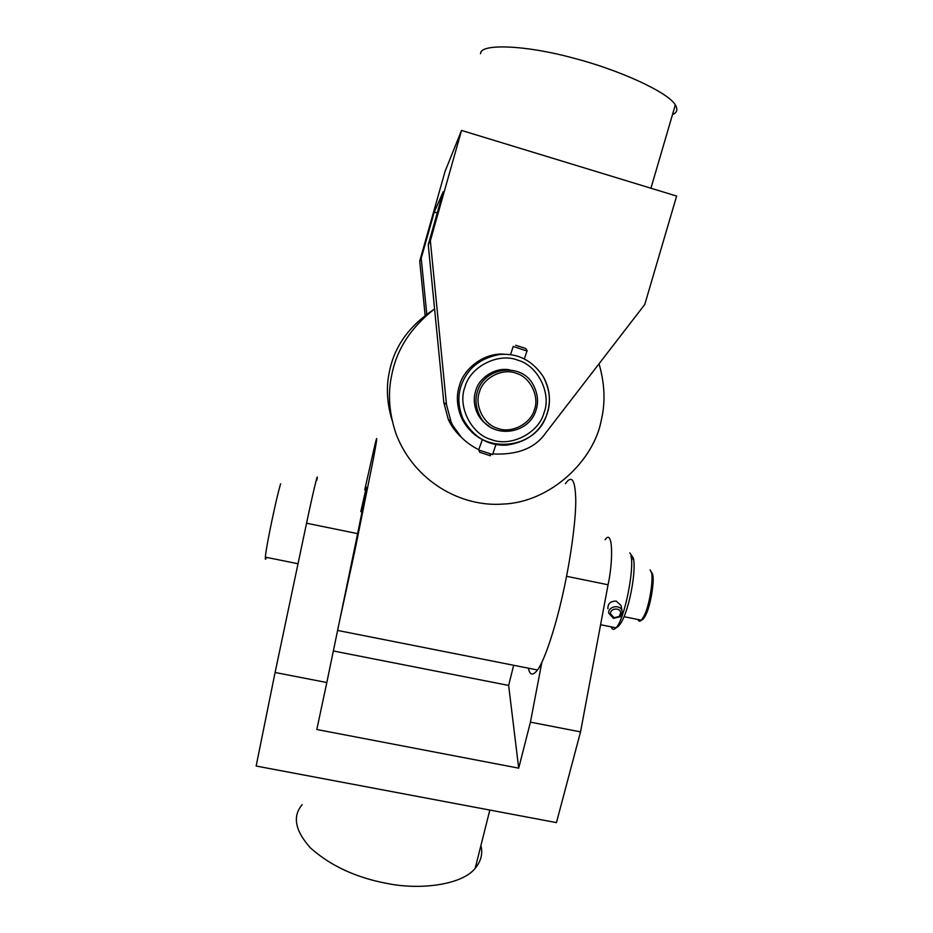 <?xml version="1.0" encoding="UTF-8"?>
<svg xmlns="http://www.w3.org/2000/svg" width="933" height="933" viewBox="0 0 933 933"><rect width="100%" height="100%" fill="white"/><g stroke="black" fill="none" stroke-linecap="round" stroke-linejoin="round"><path stroke-width="1.4" d="M480.495 53.729L480.682 53.088C481.16 43.711 524.801 44.749 573.678 58.173C617.249 69.322 667.631 91.702 675.329 104.904C677.533 108.625 677.311 111.447 674.664 113.383L672.46 114.689M496.997 371.462L496.053 370.763M492.636 453.951C517.523 455.164 535.215 448.155 545.723 432.924L644.773 304.473L676.635 196.07L461.532 130.422L445.064 171.38L419.722 261.1L425.226 316.45M428.247 244.761L443.816 402.543L446.475 404.502L430.346 240.761L428.247 244.761L443.222 191.766L434.253 212.048L421.215 258.243L419.722 261.1M437.239 212.946L434.253 212.048M446.475 404.502L451.036 421.774C456.062 433.647 465.369 443 478.967 449.834M430.346 240.761L461.532 130.422M477.894 414.415L479.096 414.404M443.816 402.543L448.225 419.197C451.012 425.67 455.351 431.664 461.24 437.169L448.225 419.197L451.036 421.774M484.915 423.139L485.953 423.605M454.383 429.658L456.155 430.859L454.383 429.658M421.215 258.243L426.848 315.016M478.979 416.293L480.157 416.386M360.791 511.704L365.678 490.128C368.383 479.026 364.395 500.904 357.607 533.653M565.41 483.679C571.929 474.396 575.381 480.075 575.766 500.683C575.789 522.515 570.075 561.771 563.217 592.28C556.161 624.993 544.884 660.284 537.49 669.987C532.848 675.924 529.827 675.329 528.405 668.191M364.721 489.93L375.159 443.723C377.748 433.483 377.189 438.382 373.48 458.395L355.018 550.004L339.344 621.984M392.07 420.223C386.903 403.114 386.029 386.892 389.434 371.544C394.356 346.761 408.852 326.282 432.912 310.129M599.033 363.788C604.724 383.521 605.529 402.111 601.423 419.582C594.041 461.042 549.969 502.316 503.354 504.042C461.415 507.447 414.497 481.556 396.222 434.37C389.073 413.459 387.603 393.539 391.825 374.611C396.805 349.175 411.068 327.273 434.58 308.905M487.527 425.133L488.577 425.775L487.527 425.133M534.317 409.949C539.775 396.548 530.096 376.932 516.136 373.27C502.794 367.8 483.177 377.702 479.527 391.767C474.092 405.237 483.912 424.818 497.837 428.41C511.167 433.787 530.632 423.932 534.317 409.949M477.568 391.102C484.6 366.984 522.095 361.887 533.489 385.341C537.886 394.041 538.691 402.415 535.915 410.473C528.533 435.303 489.592 439.595 479.049 414.299C475.55 406.158 475.049 398.426 477.568 391.102M480.88 845.636C483.002 853.508 481.101 861.077 475.189 868.32C462.581 884.496 421.203 890.49 386.915 883.423C356.114 877.65 330.69 865.871 310.642 848.097C295.061 830.802 292.251 816.317 302.199 804.643M513.663 665.276L508.648 685.428L518.701 768.151L316.812 729.501L326.818 682.536L275.095 672.483L256.143 766.028L556.453 822.614L580.536 731.88L608.071 584.769C613.249 561.176 613.098 528.043 605.097 539.682M508.648 685.428L333.349 650.977M275.095 672.483L306.56 523.215C311.564 499.108 319.051 466.932 316.917 480.04M518.701 768.151L530.434 722.142L580.536 731.88M326.818 682.536L357.619 533.641C362.645 509.616 368.815 477.276 365.678 490.128M530.434 722.142L541.886 662.173M651.187 571.591L652.599 574.285C654.674 580.664 650.593 605.482 646.044 614.299C644.435 617.809 643 619.675 641.717 619.909M637.985 619.512C638.72 621.495 639.875 621.728 641.438 620.212L644.446 615.232C649.286 605.832 653.648 579.311 651.456 572.512L650.091 569.876M266.418 557.363C265.52 559.987 265.17 559.917 265.369 557.153C265.823 547.893 276.739 495.901 280.67 483.737M607.943 608.701C607.71 603.651 610.462 601.12 616.188 601.085L621.04 605.482L622.253 612.048L620.2 616.725L613.471 618.369L608.701 613.133C607.978 606.31 620.317 603.954 622.066 610.952M510.036 369.993C496.239 366.622 479.13 377.48 475.83 390.437C473.358 397.633 473.847 405.237 477.299 413.249C480.11 418.835 484.005 423.104 488.985 426.054M504.438 354.213C484.973 352.312 464.202 367.929 459.642 384.944C456.097 395.265 456.715 406.205 461.485 417.762C464.996 425.133 469.882 431.023 476.157 435.443M490.315 455.736L479.819 452.307M482.326 439.676L478.652 449.986L492.601 454.488M515.657 345.257L525.792 348.487L527.238 351.006M526.97 351.006L513.232 346.446L510.514 354.645M610.532 613.809L614.112 617.739L619.162 616.503L620.702 612.993C620.573 607.208 609.96 608.059 610.532 613.809M477.918 414.474L479.13 414.474M494.957 372.244L494.058 371.439M495.645 370.891L496.449 371.661M357.619 533.641L306.56 523.215M566.541 576.291L608.071 584.769M611.208 626.859C612.188 629.798 613.786 630.113 616.002 627.816C624.282 620.34 634.522 569.422 631 556.01M630.953 555.8L633.332 559.567M461.182 385.562C467.375 368.29 480.355 357.91 500.135 354.412C517.99 353.152 532.311 360.476 543.111 376.384C549.922 389.376 551.24 401.925 547.065 414.054C540.37 432.096 526.678 442.475 505.989 445.181C487.434 445.671 473.124 436.924 463.06 418.964C458.208 407.196 457.578 396.07 461.182 385.562M543.939 413.027C551.811 393.773 537.898 365.491 517.792 360.185C498.549 352.289 470.267 366.564 465.019 386.845C457.182 406.287 471.375 434.475 491.434 439.618C510.643 447.35 538.644 433.157 543.939 413.027M675.329 104.904L650.942 188.233M537.49 669.987L337.594 630.44M477.299 413.249L479.049 414.299M475.189 868.32L489.825 810.066M624.13 616.701L641.438 620.212M265.369 557.153L298.024 563.742M646.044 614.299L644.446 615.232M600.595 624.713L616.002 627.816C626.894 623.979 636.994 572.069 633.344 558.051L629.81 552.861M543.111 376.384C549.887 388.373 551.17 400.91 546.96 414.019C536.02 451.584 478.139 455.351 463.06 418.964L461.485 417.762M489.265 455.607L491.236 454.324M479.842 452.342L478.652 449.986M492.554 454.651L495.924 444.493M524.346 358.913L527.017 350.878M614.112 617.739L613.471 618.369M619.162 616.503L620.2 616.725"/></g></svg>
